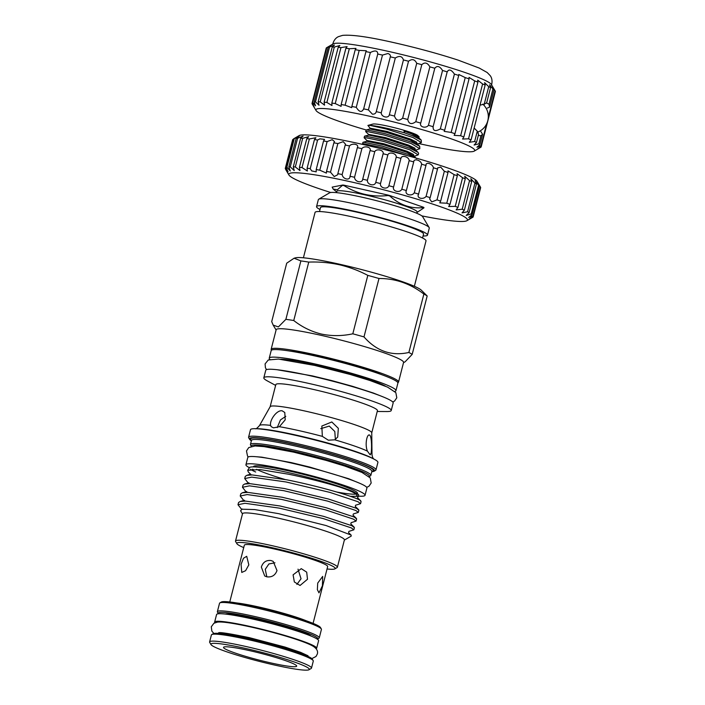 <?xml version="1.0" encoding="UTF-8"?>
<svg xmlns="http://www.w3.org/2000/svg" width="705" height="705" viewBox="0 0 705 705"><rect width="100%" height="100%" fill="white"/><g stroke="black" fill="none" stroke-linecap="round" stroke-linejoin="round"><path stroke-width="1.06" d="M316.122 648.75A52.655 4.847 -165.6 0 0 316.642 648.283A52.655 4.847 -165.6 0 0 314.5 646.177A52.655 4.847 -165.6 0 0 258.823 628.49A52.655 4.847 -165.6 0 0 214.637 622.092A52.655 4.847 -165.6 0 0 214.866 622.753M316.642 648.283L318.589 640.722A52.655 4.847 -165.6 0 0 316.448 638.615A52.655 4.847 -165.6 0 0 260.762 620.929A52.655 4.847 -165.6 0 0 216.576 614.531L214.637 622.092M363.128 144.507L362.546 143.846L363.216 143.67L381.775 147.521L407.384 155.638M415.783 157.999L408.6 154.51L382.154 146.067L363.595 142.216L362.916 142.392L362.546 143.846M363.093 142.269L366.732 141.282L366.926 140.498L364.212 137.872L364.802 137.519L383.361 141.37L409.808 149.812L418.224 154.862L414.108 156.36M418.224 154.862L418.594 153.408L418.1 152.439L410.187 148.358L383.731 139.916L365.172 136.065L364.494 136.241L364.124 137.695M365.789 131.72L366.38 131.368L384.939 135.219L411.394 143.661L419.801 148.711L415.324 150.28L414.963 148.253L408.715 145.177L385.388 137.598L368.504 134.347L365.789 131.72M419.801 148.711L419.687 146.287L411.764 142.207L385.309 133.765L366.75 129.914L366.071 130.081L365.701 131.535M366.256 129.967L369.896 128.971L370.09 128.195L367.904 125.428L370.24 125.419L386.516 129.068L412.971 137.51L421.379 142.551L417.272 144.058M370.24 125.419A28.332 2.608 14.4 0 1 386.719 128.275A28.332 2.608 14.4 0 1 404.679 132.91L403.974 131.059C411.993 133.236 416.999 135.113 418.99 136.7L418.946 137.845M421.379 142.551L421.264 140.136L413.341 136.056L404.679 132.91M419.123 136.814L417.827 135.571A23.459 2.159 -165.6 0 0 388.772 126.345A23.459 2.159 -165.6 0 0 372.963 124.054L367.904 125.428M418.893 143.582A81.992 7.552 -165.6 0 0 474.209 151.126A81.992 7.552 -165.6 0 0 372.469 116.871A81.992 7.552 -165.6 0 0 316.069 110.518A81.992 7.552 -165.6 0 0 366.195 129.984M316.069 110.518L312.165 103.987A87.411 8.046 14.4 0 1 311.998 103.591L312.183 102.842A87.411 8.046 14.4 0 1 312.694 102.463L315.54 105.812L314.157 102.049A87.411 8.046 14.4 0 1 315.461 101.89L319.03 105.239L318.166 101.82A87.411 8.046 14.4 0 1 320.229 101.89L324.556 105.142L324.106 102.172A87.411 8.046 14.4 0 1 326.873 102.454L331.967 105.512L331.835 103.071A87.411 8.046 14.4 0 1 335.236 103.564L341.097 106.358L341.158 104.516A87.411 8.046 14.4 0 1 345.115 105.212L351.707 107.645L351.848 106.464A87.411 8.046 14.4 0 1 356.263 107.336C359.33 112.192 361.788 112.703 363.639 108.861A87.411 8.046 14.4 0 1 368.407 109.892L372.39 114.157C374.505 114.281 375.791 113.443 376.25 111.654A87.411 8.046 14.4 0 1 381.246 112.826C381.282 117.048 388.402 118.775 389.354 114.783A87.411 8.046 14.4 0 1 394.465 116.052C396.175 120.722 398.898 121.419 402.643 118.149A87.411 8.046 14.4 0 1 407.737 119.497C408.847 124.054 411.535 124.785 415.791 121.692A87.411 8.046 14.4 0 1 420.735 123.075C419.096 126.882 425.873 128.848 428.455 125.305A87.411 8.046 14.4 0 1 433.134 126.697C432.923 130.963 435.329 131.694 440.343 128.909A87.411 8.046 14.4 0 1 444.644 130.275L444.203 131.377L451.156 132.425A87.411 8.046 14.4 0 1 454.972 133.73L454.143 135.36L460.629 135.748A87.411 8.046 14.4 0 1 463.855 136.955L462.568 139.026L468.525 138.806A87.411 8.046 14.4 0 1 471.09 139.89L469.274 142.278L474.65 141.52A87.411 8.046 14.4 0 1 476.492 142.454L474.104 145.036L478.854 143.829A87.411 8.046 14.4 0 1 479.929 144.587L476.915 147.222L481.03 145.662A87.411 8.046 14.4 0 1 481.321 146.235C476.774 149.222 476.712 149.478 481.136 146.993A87.411 8.046 14.4 0 1 480.775 147.283L474.209 151.126M312.174 102.833C314.73 107.636 314.668 107.891 311.998 103.591C314.668 107.891 314.73 107.636 312.174 102.833L326.256 48.002A87.411 8.046 14.4 0 1 326.618 47.72A87.411 8.046 14.4 0 1 326.767 47.632C331.685 44.803 332.17 44.662 328.23 47.217A87.411 8.046 14.4 0 1 329.535 47.068L334.487 45.041L332.24 46.997A87.411 8.046 14.4 0 1 334.302 47.059L339.872 45.49L338.18 47.341A87.411 8.046 14.4 0 1 340.947 47.623L347.089 46.609L345.908 48.248A87.411 8.046 14.4 0 1 349.319 48.742L355.981 48.381L355.232 49.685A87.411 8.046 14.4 0 1 359.197 50.381L366.318 50.742L365.921 51.632A87.411 8.046 14.4 0 1 370.345 52.505C375.271 50.073 377.73 50.584 377.721 54.038A87.411 8.046 14.4 0 1 382.489 55.069L387.962 53.509C389.918 54.25 390.711 55.351 390.323 56.832A87.411 8.046 14.4 0 1 395.32 57.995C399.435 55.466 402.141 56.118 403.436 59.951A87.411 8.046 14.4 0 1 408.539 61.22C412.125 58.603 414.848 59.308 416.726 63.327A87.411 8.046 14.4 0 1 421.81 64.666C424.798 61.934 427.486 62.666 429.865 66.86A87.411 8.046 14.4 0 1 434.809 68.244C437.144 65.38 439.726 66.12 442.537 70.474A87.411 8.046 14.4 0 1 447.217 71.866C448.873 68.843 451.271 69.583 454.425 74.087A87.411 8.046 14.4 0 1 458.717 75.453L458.805 74.483L465.238 77.594A87.411 8.046 14.4 0 1 469.045 78.898L469.028 77.391L474.703 80.916A87.411 8.046 14.4 0 1 477.937 82.133L477.69 80.132L482.599 83.974A87.411 8.046 14.4 0 1 485.172 85.058L484.591 82.635L488.724 86.689A87.411 8.046 14.4 0 1 490.574 87.632L489.552 84.847L492.927 88.997A87.411 8.046 14.4 0 1 494.011 89.764C491.799 85.631 492.161 85.984 495.113 90.839A87.411 8.046 14.4 0 1 495.218 91.007A87.411 8.046 14.4 0 1 495.395 91.412L481.321 146.235C476.774 149.222 476.712 149.478 481.136 146.993L495.21 92.17M447.287 71.478L432.993 127.164M474.65 141.52L477.294 131.201L478.563 134.426L476.492 142.454M477.294 131.201L474.139 128.037M480.017 105.151L484.238 104.164L488.724 86.689M490.574 87.632L486.679 102.815L484.238 104.164M326.618 47.72L333.183 43.877A81.992 7.552 14.4 0 1 389.231 51.58A81.992 7.552 14.4 0 1 491.323 84.477L495.218 91.007M486.265 102.921L489.032 104.181L489.526 107.231L494.011 89.764L492.46 86.697M285.71 169.332L285.675 169.5C288.415 174.153 288.283 173.844 285.278 168.574A97.061 8.936 14.4 0 1 285.296 168.336A97.061 8.936 14.4 0 1 285.384 168.134L288.072 171.809L286.151 167.517A97.061 8.936 14.4 0 1 286.917 167.252L290.24 170.98L288.847 166.944A97.061 8.936 14.4 0 1 290.257 166.856L294.232 170.566L293.298 166.865A97.061 8.936 14.4 0 1 295.325 166.953L299.969 170.575L299.422 167.288A97.061 8.936 14.4 0 1 302.022 167.561L307.345 171.007L307.107 168.195A97.061 8.936 14.4 0 1 310.235 168.645L311.68 170.91L316.21 171.853L316.192 169.579A97.061 8.936 14.4 0 1 319.788 170.187L326.397 173.095L326.512 171.412A97.061 8.936 14.4 0 1 330.495 172.17L334.232 176.567L337.713 174.717L337.854 173.65A97.061 8.936 14.4 0 1 342.154 174.549C342.745 179.29 350.121 180.912 350.006 176.259A97.061 8.936 14.4 0 1 354.544 177.272C354.624 181.908 362.308 183.705 362.723 179.176A97.061 8.936 14.4 0 1 367.411 180.295C366.952 184.807 374.813 186.754 375.765 182.357A97.061 8.936 14.4 0 1 380.506 183.556C379.51 187.935 387.38 189.989 388.878 185.732A97.061 8.936 14.4 0 1 393.584 186.992C392.042 191.222 399.77 193.355 401.806 189.24A97.061 8.936 14.4 0 1 406.38 190.526C404.3 194.615 411.738 196.774 414.293 192.817A97.061 8.936 14.4 0 1 418.647 194.104C416.056 198.043 423.062 200.194 426.102 196.378A97.061 8.936 14.4 0 1 430.147 197.656L429.618 198.925L431.751 201.894L437.003 199.868A97.061 8.936 14.4 0 1 440.669 201.101L439.77 202.855L446.776 203.216A97.061 8.936 14.4 0 1 449.984 204.371L448.671 206.539L455.236 206.353A97.061 8.936 14.4 0 1 457.933 207.42L456.135 209.914L462.216 209.218A97.061 8.936 14.4 0 1 464.348 210.178L462.031 212.892L467.582 211.756A97.061 8.936 14.4 0 1 469.107 212.584L466.234 215.43L471.24 213.923A97.061 8.936 14.4 0 1 472.112 214.602L468.675 217.466L473.099 215.668A97.061 8.936 14.4 0 1 473.319 216.188L480.669 187.583A97.061 8.936 -165.6 0 0 480.466 187.098A97.061 8.936 -165.6 0 0 480.44 187.063L478.422 184.146L479.462 185.997A97.061 8.936 -165.6 0 0 478.58 185.318L475.135 180.78L476.448 183.979A97.061 8.936 -165.6 0 0 474.932 183.15L470.817 178.682L471.689 181.564A97.061 8.936 -165.6 0 0 469.556 180.612L464.762 176.294L465.274 178.814A97.061 8.936 -165.6 0 0 462.577 177.748L457.104 173.677L457.334 175.765A97.061 8.936 -165.6 0 0 454.117 174.611L447.983 170.857L448.01 172.487A97.061 8.936 -165.6 0 0 444.344 171.262L440.687 167.085L437.576 167.913L437.497 169.05A97.061 8.936 -165.6 0 0 433.452 167.772C432.465 163.604 425.45 161.454 425.987 165.499A97.061 8.936 -165.6 0 0 421.643 164.212C421.141 160.185 413.694 158.026 413.72 161.921A97.061 8.936 -165.6 0 0 409.156 160.634C409.164 156.766 401.436 154.633 400.925 158.387A97.061 8.936 -165.6 0 0 396.228 157.127C396.774 153.399 388.904 151.346 387.847 154.95A97.061 8.936 -165.6 0 0 383.115 153.752C384.207 150.165 376.355 148.217 374.752 151.69A97.061 8.936 -165.6 0 0 370.072 150.57C371.711 147.116 364.018 145.327 361.885 148.667A97.061 8.936 -165.6 0 0 357.347 147.645L357.461 147.301M473.319 216.188L469.292 218.973M472.112 214.602L479.462 185.997M469.107 212.584L476.448 183.979M464.348 210.178L471.689 181.564M286.917 167.252L294.258 138.647A97.061 8.936 -165.6 0 0 293.5 138.911L299.087 135.616A92.232 8.495 14.4 0 1 322.793 136.655A92.232 8.495 14.4 0 1 417.924 158.616A92.232 8.495 14.4 0 1 477.003 181.3L480.466 187.098M349.936 176.611L357.347 147.645C359.515 144.322 352.148 142.71 349.504 145.944A97.061 8.936 -165.6 0 0 345.203 145.045L345.538 144.217L343.194 141.679L337.845 143.564A97.061 8.936 -165.6 0 0 333.853 142.807L334.496 141.564L332.196 139.669L327.129 141.582A97.061 8.936 -165.6 0 0 323.542 140.974L324.547 139.387L319.92 138.832L317.576 140.031A97.061 8.936 -165.6 0 0 314.456 139.59L315.884 137.731L309.372 138.947A97.061 8.936 -165.6 0 0 306.772 138.674L308.684 136.629L302.665 138.347A97.061 8.936 -165.6 0 0 300.647 138.259L303.079 136.109L297.598 138.25A97.061 8.936 -165.6 0 0 296.188 138.33L299.176 136.171M413.738 161.842L406.353 190.623M426.067 164.979L418.4 194.818M477.637 182.56L478.422 184.146M421.863 215.897A92.232 8.495 -165.6 0 0 443.163 219.687A92.232 8.495 -165.6 0 0 466.877 220.727A92.232 8.495 -165.6 0 0 415.844 198.784A92.232 8.495 -165.6 0 0 313.064 174.567A92.232 8.495 -165.6 0 0 288.962 175.043A92.232 8.495 -165.6 0 0 330.733 192.5M470.781 217.827C468.499 219.493 469.283 219.202 473.134 216.964A97.061 8.936 14.4 0 1 472.711 217.307A97.061 8.936 14.4 0 1 472.694 217.316L466.877 220.727M389.944 195.611L389.839 196.008C399.673 204.988 410.839 208.865 423.335 207.623A49.13 4.521 -165.6 0 1 423.608 207.772A49.13 4.521 -165.6 0 1 423.864 207.922L423.961 207.534A49.13 4.521 -165.6 0 0 423.705 207.385A49.13 4.521 -165.6 0 0 423.432 207.226L389.944 195.611A49.13 4.521 -165.6 0 0 388.164 195.118L344.093 185.203A49.13 4.521 -165.6 0 0 342.841 185.018L332.17 187.107L333.236 189.116L337.387 189.724L342.841 185.018M369.605 435.082C367.014 433.478 364.635 444.723 367.437 451.147L369.993 454.646L371.112 453.289C371.879 448.926 371.773 436.228 369.605 435.082L368.918 435.003M369.993 454.646L370.522 454.769M334.787 439.823L337.704 437.074L338.338 428.323L331.817 421.969L321.841 426.049L322.344 436.369L328.318 440.193L334.787 439.823A58.101 5.349 14.4 0 1 367.437 451.147M320.74 428.675L329.288 426.084L334.796 431.486L335.36 439.479M279.383 426.701L285.199 419.845L284.785 412.495L282.106 410.786C276.66 409.843 269.354 420.462 270.623 425.388L271.134 426.613L273.487 427.856L279.383 426.701A58.101 5.349 14.4 0 1 299.528 430.755A58.101 5.349 14.4 0 1 322.344 436.369M289.156 350.958A57.334 5.279 14.4 0 1 318.863 356.404A57.334 5.279 14.4 0 1 381.96 374.787M357.409 493.756L357.514 493.359A53.712 4.944 -165.6 0 0 290.522 471.301A53.712 4.944 -165.6 0 0 253.456 466.639L253.395 466.886M256.567 469.301A53.712 4.944 -165.6 0 0 284.961 479.471M385.556 386.234A57.334 5.279 -165.6 0 0 316.624 365.119A57.334 5.279 -165.6 0 0 280.493 359.259M303.406 257.792L315.056 212.416A57.272 5.27 14.4 0 1 354.571 217.387A57.272 5.27 14.4 0 1 426.005 240.907L414.355 286.283M320.008 209.508A57.272 5.27 14.4 0 1 316.554 206.609A57.272 5.27 14.4 0 1 356.069 211.579A57.272 5.27 14.4 0 1 427.494 235.091A57.272 5.27 14.4 0 1 423.07 235.972M427.494 235.091L429.283 228.112A57.272 5.27 -165.6 0 0 429.169 227.583A57.272 5.27 -165.6 0 0 357.858 204.6A57.272 5.27 -165.6 0 0 318.704 199.215A57.272 5.27 -165.6 0 0 318.343 199.63L316.554 206.609M255.536 428.755C255.924 429.133 257.237 428.085 259.493 425.591L270.182 406.67A52.452 4.829 14.4 0 1 306.322 411.332A52.452 4.829 14.4 0 1 371.746 432.747L372.002 454.478C372.293 456.866 372.936 458.426 373.941 459.158M344.357 540.101L351.231 536.082L351.125 535.086L348.552 532.61L348.896 531.385L353.839 529.834L351.319 527.904L323.278 518.589L279.295 508.129L244.987 503.282L237.982 504.736L241.604 509.31L242.3 509.019L240.572 510.764L242.467 513.945M237.982 504.736L238.546 502.559L240.079 501.502L245.543 501.105L279.859 505.952L323.833 516.413L351.883 525.727L354.404 527.657L353.839 529.834M354.113 527.093L350.79 523.885L351.134 522.661L356.078 521.11L353.558 519.18L325.516 509.865L281.533 499.404L247.226 494.566L240.22 496.012L243.842 500.585L244.538 500.294L240.079 501.502M240.22 496.012L240.784 493.835L242.317 492.786L247.79 492.39L282.097 497.228L326.071 507.697L354.121 517.003L356.642 518.933L356.078 521.11M356.351 518.378L353.029 515.161L353.346 513.954L358.316 512.394L355.796 510.464L327.755 501.149L283.771 490.689L249.464 485.842L242.458 487.287L246.08 491.861L246.776 491.57L242.317 492.786M242.458 487.287L243.022 485.119L244.556 484.062L250.028 483.665L284.335 488.512L328.31 498.973L356.36 508.287L358.88 510.217L358.316 512.394M358.598 509.653L355.267 506.446L355.584 505.229L360.563 503.67L358.043 501.74L329.993 492.425L286.019 481.964L251.703 477.118L244.706 478.572L248.319 483.145L249.015 482.854L244.556 484.062M244.706 478.572L245.261 476.395L246.794 475.337L252.267 474.941L286.574 479.788C317.832 485.904 354.536 496.576 359.973 500.303A59.229 5.455 14.4 0 1 361.057 501.608A59.229 5.455 14.4 0 1 361.039 501.801L360.563 503.67M243.727 547.591A50.786 4.679 14.4 0 1 236.915 543.722L235.611 541.546A52.602 4.847 14.4 0 1 235.505 541.052A52.602 4.847 14.4 0 1 271.795 545.617A52.602 4.847 14.4 0 1 337.395 567.217A52.602 4.847 14.4 0 1 337.069 567.587L334.884 568.873A50.786 4.679 14.4 0 1 327.05 568.979M235.505 541.052L242.52 513.725A52.602 4.847 14.4 0 1 278.81 518.29A52.602 4.847 14.4 0 1 344.41 539.889L337.395 567.217M271.46 350.2A65.768 6.054 14.4 0 1 271.134 349.327A65.768 6.054 14.4 0 1 316.51 355.029A65.768 6.054 14.4 0 1 398.545 382.039A65.768 6.054 14.4 0 1 397.84 382.648M271.134 349.327L276.166 329.728A65.768 6.054 14.4 0 1 321.542 335.439A65.768 6.054 14.4 0 1 403.568 362.44L398.545 382.039M275.629 385.406L267.213 380.841A65.768 6.054 14.4 0 1 263.82 377.818A65.768 6.054 14.4 0 1 309.195 383.52A65.768 6.054 14.4 0 1 391.222 410.53A65.768 6.054 14.4 0 1 386.798 411.544L377.228 411.491M263.82 377.818L265.759 370.257A65.768 6.054 14.4 0 1 311.134 375.968A65.768 6.054 14.4 0 1 393.17 402.969L391.222 410.53M270.147 406.723L275.84 384.569A52.452 4.829 14.4 0 1 312.024 389.125A52.452 4.829 14.4 0 1 377.439 410.662L371.755 432.808M251.377 440.81A64.569 5.948 14.4 0 1 249.57 439.25L248.706 437.805A65.768 6.054 14.4 0 1 248.574 437.188L250.495 429.706A65.768 6.054 14.4 0 1 254.928 428.684A65.768 6.054 14.4 0 1 295.871 435.408A65.768 6.054 14.4 0 1 374.514 459.387A65.768 6.054 14.4 0 1 377.906 462.418L375.985 469.9A65.768 6.054 14.4 0 1 375.571 470.376L374.108 471.231A64.569 5.948 14.4 0 1 371.782 471.724M248.574 437.188A65.768 6.054 14.4 0 1 293.95 442.899A65.768 6.054 14.4 0 1 375.985 469.9M249.57 439.25A64.569 5.948 14.4 0 1 293.985 444.256A64.569 5.948 14.4 0 1 374.108 471.231M251.35 446.38L250.557 445.067A62.155 5.719 14.4 0 1 250.434 444.485A62.155 5.719 14.4 0 1 293.315 449.878A62.155 5.719 14.4 0 1 370.839 475.399A62.155 5.719 14.4 0 1 370.451 475.849L369.129 476.615A60.947 5.614 14.4 0 0 293.351 451.235A60.947 5.614 14.4 0 0 251.359 446.38M251.095 474.703L248.327 472.033L247.684 470.27L260.092 469.583L288.433 474.192C312.562 479.056 340.506 486.723 352.888 491.473L358.651 494.637L358.387 496.355L350.279 496.285M255.686 472.015A57.334 5.279 14.4 0 1 250.548 469.283M247.684 470.27L249.508 467.618A57.334 5.279 14.4 0 1 288.988 472.755A57.334 5.279 14.4 0 1 352.888 491.473M351.125 535.086L326.089 525.551L278.687 513.672L254.743 509.574L241.656 509.186M236.915 543.722A50.786 4.679 14.4 0 1 271.848 547.653A50.786 4.679 14.4 0 1 334.884 568.873M285.877 319.339L300.876 260.912L294.1 258.215L286.706 263.194L271.707 321.612L273.17 325.102L278.378 326.935L285.877 319.339A74.148 6.83 14.4 0 1 293.756 320.519C302.057 327.058 311.302 331.579 321.506 334.082C331.861 336.197 342.295 336.1 352.808 333.809A74.148 6.83 14.4 0 1 363.992 336.911C376.576 351.161 391.539 356.351 408.874 352.474A74.148 6.83 14.4 0 1 412.178 354.395L405.163 361.744L403.507 362.714M318.704 199.215L329.64 192.809A48.231 4.441 14.4 0 1 362.617 197.338A48.231 4.441 14.4 0 1 422.665 216.691L429.169 227.583M294.1 258.215L295.501 257.836A65.768 6.054 14.4 0 1 339.81 264.269A65.768 6.054 14.4 0 1 421.264 290.125L427.177 295.977L412.178 354.395M300.876 260.912A74.148 6.83 14.4 0 1 308.755 262.101L293.756 320.519M352.808 333.809L367.807 275.382C358.722 270.597 349.222 267.054 339.308 264.745C329.279 262.577 319.092 261.696 308.755 262.101M319.488 211.544L320.493 207.614A53.201 4.9 14.4 0 1 357.197 212.231A53.201 4.9 14.4 0 1 423.555 234.078L422.551 237.999M356.184 495.967A61.494 5.658 -165.6 0 0 365.04 495.289A61.494 5.658 -165.6 0 0 288.354 470.041A61.494 5.658 -165.6 0 0 245.93 464.71A61.494 5.658 -165.6 0 0 249.438 467.723M252.469 469.177A61.494 5.658 -165.6 0 0 253.359 469.565M365.04 495.289L366.908 488.027A61.494 5.658 -165.6 0 0 290.213 462.78A61.494 5.658 -165.6 0 0 247.79 457.439L245.93 464.71M394.8 391.416A65.406 6.019 -165.6 0 0 395.954 390.667A65.406 6.019 -165.6 0 0 314.368 363.815A65.406 6.019 -165.6 0 0 269.239 358.14A65.406 6.019 -165.6 0 0 269.892 359.347M395.954 390.667L397.893 383.115A65.406 6.019 -165.6 0 0 316.316 356.254A65.406 6.019 -165.6 0 0 271.187 350.579L269.239 358.14M416.761 213.254L417.096 211.967A41.445 3.816 -165.6 0 0 415.412 210.31A41.445 3.816 -165.6 0 0 371.588 196.395A41.445 3.816 -165.6 0 0 336.805 191.355L336.479 192.641M389.839 196.008A49.13 4.521 -165.6 0 0 388.067 195.514L388.164 195.118M344.093 185.203L343.996 185.6C357.32 194.007 372.011 197.312 388.067 195.514M343.996 185.6A49.13 4.521 -165.6 0 0 342.745 185.406M211.729 634.571L213.183 633.725A51.395 4.732 14.4 0 1 248.319 638.545A51.395 4.732 14.4 0 1 312.315 659.175L313.179 660.62A52.602 4.847 -165.6 0 0 247.684 639.514A52.602 4.847 -165.6 0 0 211.729 634.571A52.602 4.847 -165.6 0 0 211.394 634.949L209.605 641.929A52.602 4.847 14.4 0 1 245.895 646.494A52.602 4.847 14.4 0 1 311.495 668.093A52.602 4.847 14.4 0 1 311.169 668.472L308.975 669.75A50.786 4.679 -165.6 0 0 245.948 648.529A50.786 4.679 -165.6 0 0 211.015 644.599A50.786 4.679 -165.6 0 0 274.254 664.974A50.786 4.679 -165.6 0 0 308.975 669.75M311.495 668.093L313.284 661.114A52.602 4.847 -165.6 0 0 313.179 660.62M249.579 650.636A37.77 3.481 -165.6 0 0 223.758 647.093A37.77 3.481 -165.6 0 0 270.623 662.867A37.77 3.481 -165.6 0 0 296.611 665.793A37.77 3.481 -165.6 0 0 249.579 650.636M317.32 639.162A51.395 4.732 -165.6 0 0 317.47 639.091A51.395 4.732 -165.6 0 0 253.694 617.615A51.395 4.732 -165.6 0 0 218.338 613.632A51.395 4.732 -165.6 0 0 218.435 613.773M218.338 613.632L217.475 612.187A52.602 4.847 14.4 0 1 217.369 611.693A52.602 4.847 14.4 0 1 253.659 616.258A52.602 4.847 14.4 0 1 319.259 637.858A52.602 4.847 14.4 0 1 318.933 638.236L317.47 639.091M319.259 637.858L321.427 629.424A52.602 4.847 -165.6 0 0 321.313 628.939A52.602 4.847 -165.6 0 0 255.818 607.833A52.602 4.847 -165.6 0 0 219.863 602.89A52.602 4.847 -165.6 0 0 219.528 603.268L217.369 611.693M219.863 602.89L221.317 602.035A51.395 4.732 14.4 0 1 256.453 606.864A51.395 4.732 14.4 0 1 320.449 627.485L321.313 628.939M307.495 579.254L306.701 572.16L301.264 568.653L293.095 574.831L294.346 581.96L300.057 585.485L307.495 579.254M322.414 585.82L322.687 576.39L317.717 583.088L317.365 589.653L318.977 592.861L322.414 585.82M229.76 601.973L244.344 545.176A43.014 3.957 14.4 0 1 274.016 548.913A43.014 3.957 14.4 0 1 327.666 566.573L313.082 623.37M277.003 570.574L273.205 561.391L271.028 560.537C266.226 559.999 263 562.167 261.344 567.058L264.719 575.994L266.851 576.822C271.804 577.457 275.188 575.377 277.003 570.574M298.012 569.173L301.035 578.787L296.875 584.427M266.825 576.813L265.265 569.332L268.905 563.956L274.959 562.784M241.066 564.308L241.762 572.442L245.596 570.697L248.821 564.872L246.715 556.307L243.507 558.237L241.066 564.308M211.015 644.599L209.711 642.422A52.602 4.847 14.4 0 1 209.605 641.929M277.25 427.582L280.458 419.907L285.789 416.32M423.864 207.922L416.955 212.513M336.867 492.055A53.712 4.944 -165.6 0 0 356.06 494.073M361.057 501.608L359.973 500.303M367.807 275.382A74.148 6.83 14.4 0 1 378.99 278.493L363.992 336.911M408.874 352.474L423.872 294.055A74.148 6.83 14.4 0 1 427.177 295.977M423.872 294.055C410.345 283.621 395.39 278.44 378.99 278.493M339.519 487.014A53.712 4.944 14.4 0 1 356.986 495.395M437.003 199.868L444.344 171.262M440.669 201.101L448.01 172.487M430.147 197.656L437.497 169.05M426.102 196.378L433.452 167.772M414.293 192.817L421.643 164.212M401.806 189.24L409.156 160.634M393.584 186.992L400.925 158.387M388.878 185.732L396.228 157.127M380.506 183.556L387.847 154.95M375.765 182.357L383.115 153.752M367.411 180.295L374.752 151.69M362.723 179.176L370.072 150.57M354.544 177.272L361.885 148.667M342.154 174.549L349.504 145.944M337.854 173.65L345.203 145.045M330.495 172.17L337.845 143.564M326.512 171.412L333.853 142.807M319.788 170.187L327.129 141.582M316.192 169.579L323.542 140.974M310.235 168.645L317.576 140.031M307.107 168.195L314.456 139.59M302.022 167.561L309.372 138.947M299.422 167.288L306.772 138.674M295.325 166.953L302.665 138.347M293.298 166.865L300.647 138.259M290.257 166.856L297.598 138.25M288.847 166.944L296.188 138.33C300.374 135.501 299.731 135.607 294.258 138.647M286.151 167.517L293.5 138.911M285.384 168.134L292.725 139.528A97.061 8.936 -165.6 0 0 292.645 139.731L285.296 168.336M473.134 216.964L480.475 188.358M473.099 215.668L480.44 187.063M471.24 213.923L478.58 185.318M467.582 211.756L474.932 183.15M462.216 209.218L469.556 180.612M457.933 207.42L465.274 178.814M455.236 206.353L462.577 177.748M449.984 204.371L457.334 175.765M446.776 203.216L454.117 174.611M285.675 169.5L287.772 173.033M484.247 105.627A16.929 5.226 -77.3 0 0 483.912 104.137A16.876 5.217 -77.3 0 1 484.22 105.6M478.307 131.87A16.876 5.217 -77.3 0 1 477.734 132.646M478.351 131.853A16.929 5.226 -77.3 0 1 477.743 132.672M489.032 104.181L492.927 88.997M331.077 45.279L328.23 47.217L314.157 102.049M377.845 53.642L363.542 109.354M489.526 107.231L487.296 108.085M480.916 131.65L482.581 134.267L480.916 135.792L478.827 135.475M481.03 145.662L486.626 123.868M488.292 117.391L495.113 90.839M312.694 102.463L326.767 47.632M315.461 101.89L329.535 47.068M318.166 101.82L332.24 46.997M320.229 101.89L334.302 47.059M324.106 102.172L338.18 47.341M326.873 102.454L340.947 47.623M331.835 103.071L345.908 48.248M335.236 103.564L349.319 48.742M341.158 104.516L355.232 49.685M345.115 105.212L359.197 50.381M351.848 106.464L365.921 51.632M356.263 107.336L370.345 52.505M368.407 109.892L382.489 55.069M376.25 111.654L390.323 56.832M381.246 112.826L395.32 57.995M389.354 114.783L403.436 59.951M394.465 116.052L408.539 61.22M402.643 118.149L416.726 63.327M407.737 119.497L421.81 64.666M415.791 121.692L429.865 66.86M420.735 123.075L434.809 68.244M428.455 125.305L442.537 70.474M440.343 128.909L454.425 74.087M444.644 130.275L458.717 75.453M451.156 132.425L465.238 77.594M454.972 133.73L469.045 78.898M460.629 135.748L474.703 80.916M463.855 136.955L477.937 82.133M468.525 138.806L482.599 83.974M471.09 139.89L485.172 85.058M478.854 143.829L480.916 135.792M479.929 144.587L482.581 134.267M259.493 425.591A58.101 5.349 14.4 0 1 270.623 425.388M371.112 453.289A58.101 5.349 14.4 0 1 372.002 454.478M254.928 428.684L256.99 428.702A63.644 5.86 14.4 0 1 296.611 435.205A63.644 5.86 14.4 0 1 372.698 458.409L374.514 459.387M250.434 444.485L251.482 440.413A62.155 5.719 14.4 0 1 294.364 445.807A62.155 5.719 14.4 0 1 371.879 471.328L371.896 471.107M251.491 440.343A63.362 5.834 14.4 0 1 294.329 444.45A63.362 5.834 14.4 0 1 371.896 471.266M267.874 447.155A54.919 5.058 14.4 0 1 295.034 452.213A54.919 5.058 14.4 0 1 354.271 469.336M225.256 634.13A44.159 4.063 14.4 0 1 250.636 638.554A44.159 4.063 14.4 0 1 301.537 653.72M225.256 614.064A45.367 4.177 14.4 0 1 255.377 618.593A45.367 4.177 14.4 0 1 311.205 636.13M236.924 602.986A43.014 3.957 14.4 0 1 259.087 607.058A43.014 3.957 14.4 0 1 306.314 620.805M403.974 131.059L411.614 133.879L418.55 137.51L421.264 140.136M369.896 128.971L386.71 132.452L410.037 140.031L416.972 143.661L419.687 146.287M364.679 136.118L368.777 135.087L385.133 138.612L408.459 146.182L415.386 149.821L418.1 152.439M366.732 141.282L383.546 144.763L406.873 152.333L413.809 155.972L416.523 158.59M418.99 136.7L418.876 137.828M370.09 128.195L386.966 131.447L410.292 139.026L416.54 142.102L417.298 143.979M366.926 140.498L383.811 143.758L407.137 151.328L413.377 154.404L414.143 156.29M311.821 658.62L315.999 656.487L317.32 654.029C318.114 651.543 317.074 649.182 314.183 646.961C308.094 642.29 278.44 633.231 251.72 627.186C231.795 622.815 221.67 621.546 217.422 622.118L213.897 623.264L211.28 626.807L211.87 631.169L213.888 633.478M218.585 632.79L218.594 632.79C219.881 632.059 230.138 633.68 249.358 637.655L285.067 647.084L300.586 652.328L308.023 655.756M491.464 85.314C493.183 79.083 490.407 75.973 490.195 75.629L487.181 72.509L479.241 68.05L458.206 60.154C438.748 53.809 417.439 47.993 394.28 42.723C369.085 36.942 351.857 34.492 342.568 35.382L338.426 36.66C338.083 36.863 334.144 38.246 332.654 44.538M477.576 132.179A16.726 16.726 0 0 0 482.802 104.146M266.569 369.605L265.433 367.825L265.089 363.912L268.261 359.982L278.404 359.065L314.677 365.419L350.165 374.461L369.755 380.436L387.635 387.151L395.84 392.641L396.8 397.796L394.571 401.039L392.773 402.009M277.153 369.737L312.324 375.888L331.932 380.638L352.597 386.34L373.333 393.011L383.423 397.021M276.096 330.002L273.17 325.102M248.283 456.946L247.525 456.047L246.477 450.927L248.777 447.56L255.087 445.965L264.04 446.626L293.58 452.125L326.159 460.4L344.771 466.049L361.947 472.421L370.24 477.902L371.183 483.013L368.971 486.238L366.723 487.349M255.889 456.69L261.749 457.157L291.218 462.595L309.68 467.062L348.667 478.721L360.176 483.471M336.664 191.901L333.236 189.116M358.387 496.355L357.505 497.721L360.784 500.885M246.794 475.337L250.636 474.13M248.847 483.427L248.398 482.846M246.609 492.143L246.151 491.57M244.371 500.867L243.912 500.294M370.839 475.399L371.879 471.328M288.962 175.043L287.517 172.628M368.318 135.122L368.504 134.347"/></g></svg>

